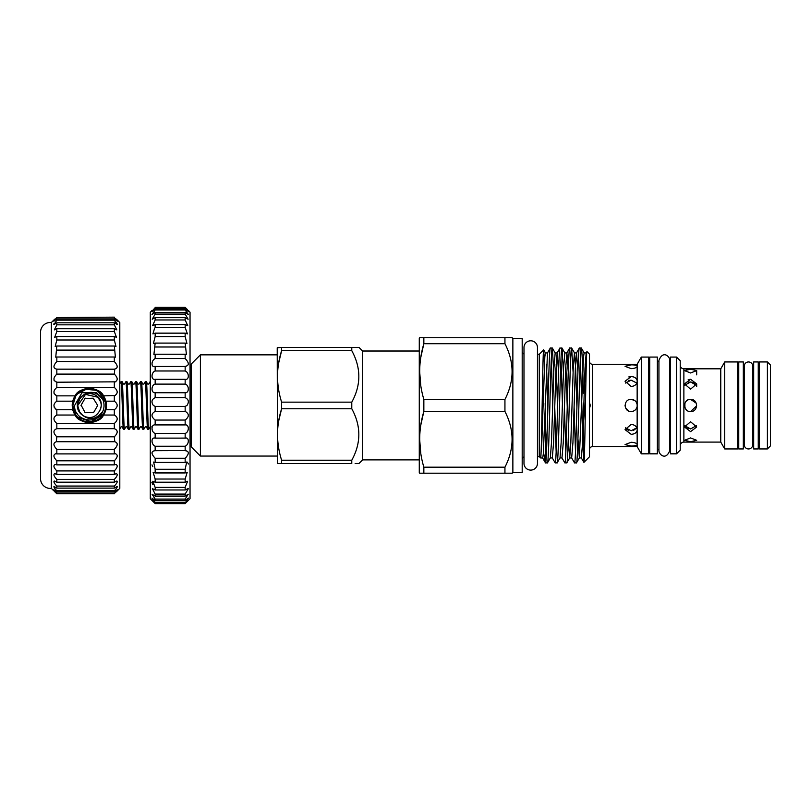 <?xml version="1.0" encoding="UTF-8"?>
<svg xmlns="http://www.w3.org/2000/svg" width="811" height="811" viewBox="0 0 811 811"><rect width="100%" height="100%" fill="white"/><g stroke="black" fill="none" stroke-linecap="round" stroke-linejoin="round"><path stroke-width="1.22" d="M116.358 319.128L119.805 322.535L119.805 488.364L116.216 491.912M116.5 491.628L117.372 490.807M54.641 491.628L56.831 493.747L114.321 493.747L116.652 490.807M115.304 395.515L103.504 395.859A17.112 17.112 0 0 1 105.896 401.181L103.504 395.859C99.865 386.371 78.789 386.36 75.149 395.859A17.112 17.112 0 0 1 75.828 394.927M115.801 381.829L56.831 382.224C53.009 380.663 53.009 377.956 56.831 374.104L56.831 369.167C53.009 368.316 53.009 365.781 56.831 361.554L56.831 357.012L55.746 357.164L56.831 346.033L55.178 346.439L56.831 339.991L56.831 336.524L54.692 337.275L56.831 331.506L56.831 328.719L54.307 329.895L56.831 324.836L56.831 322.798L54.013 324.501L56.831 320.152L56.831 318.905L53.84 321.207M117.311 489.702L114.321 491.993L114.321 490.746C116.591 488.404 117.534 486.955 117.129 486.407L114.321 488.11L114.321 486.063C116.896 483.376 117.737 481.693 116.845 481.004L114.321 482.19L114.321 479.402C117.21 476.381 117.919 474.455 116.449 473.634L114.321 474.374L114.321 470.907C117.504 467.572 118.051 465.423 115.973 464.47L114.321 464.865L114.321 460.81C117.777 457.181 118.132 454.829 115.405 453.734L114.321 453.896L114.321 449.345C118.011 445.482 118.163 442.938 114.777 441.701L114.321 436.805C118.142 432.952 118.142 430.235 114.321 428.674L114.321 423.484C118.142 420.098 118.142 417.28 114.321 415.039L114.321 409.727C118.142 406.879 118.142 404.03 114.321 401.181L114.321 395.859C118.142 393.629 118.142 390.811 114.321 387.415L114.321 382.224C118.142 380.663 118.142 377.956 114.321 374.104L114.777 369.198L56.831 369.167M116.348 322.484L117.372 324.278M114.321 449.345L56.831 449.345C53.141 445.482 52.989 442.938 56.375 441.701L56.831 436.805C53.009 432.952 53.009 430.235 56.831 428.674L56.831 423.484C53.009 420.098 53.009 417.28 56.831 415.039L56.831 409.727C53.009 406.879 53.009 404.03 56.831 401.181L56.831 395.859C53.009 393.629 53.009 390.811 56.831 387.415L56.831 382.224L54.063 380.471M114.321 460.81L56.831 460.81C53.374 457.181 53.009 454.829 55.746 453.734L56.831 453.896L56.831 449.345M114.321 470.907L56.831 470.907C53.648 467.572 53.09 465.423 55.178 464.47L56.831 464.865L56.831 460.81M114.321 479.402L56.831 479.402C53.942 476.381 53.232 474.455 54.692 473.634L56.831 474.374L56.831 470.907M114.321 486.063L56.831 486.063C54.246 483.376 53.404 481.693 54.307 481.004L56.831 482.19L56.831 479.402M114.321 490.746L56.831 490.746C54.56 488.404 53.617 486.955 54.013 486.407L56.831 488.11L56.831 486.063M114.321 493.331L56.831 493.331L54.499 490.807M56.831 493.331L54.935 491.912M53.779 490.807L51.336 488.364L51.336 322.535L54.793 319.128M54.063 323.548L53.779 324.278M54.063 393.588L56.831 395.859L75.149 395.859L72.747 401.181A17.112 17.112 0 0 1 75.149 395.859M54.063 407.01L55.746 409.149M114.321 415.039L103.504 415.039L105.896 409.727A17.112 17.112 0 0 1 103.504 415.039C99.854 424.538 78.789 424.528 75.149 415.039A17.112 17.112 0 0 1 72.747 409.727L75.149 415.039L56.831 415.039M56.831 409.727L72.747 409.727L72.209 405.449A17.072 17.072 0 0 1 89.322 388.378A17.072 17.072 0 0 1 106.393 405.449A17.072 17.072 0 0 1 89.322 422.521A17.072 17.072 0 0 1 72.25 405.449L72.747 401.181L56.831 401.181M101.527 417.452A17.112 17.112 0 0 1 93.812 421.973M84.841 421.973A17.112 17.112 0 0 1 80.684 420.23M114.321 401.181L105.896 401.181L106.444 405.449L105.896 409.727L114.321 409.727M51.336 488.364A9.752 9.752 0 0 1 40.55 478.977L40.55 331.932A9.752 9.752 0 0 1 51.336 322.535M75.646 414.603L72.858 405.449A16.463 16.463 0 0 0 89.322 421.913A16.463 16.463 0 0 0 105.785 405.449A16.463 16.463 0 0 0 89.322 388.986A16.463 16.463 0 0 0 72.858 405.449L75.646 396.295M77.674 393.822L86.098 389.31L95.627 390.243M98.466 391.764L105.46 402.226M102.794 411.359C97.371 425.856 73.74 420.747 74.612 405.449L81.972 392.706L96.681 392.706L102.794 399.539A14.71 14.71 0 0 1 102.794 411.359C95.678 420.402 88.075 420.939 79.995 412.971L77.653 405.449L79.995 397.927C84.374 393.244 89.474 392.291 95.313 395.079C103.19 401.992 103.19 408.906 95.313 415.83C87.852 420.605 76.933 414.309 77.339 405.449C76.933 396.589 87.852 390.294 95.313 395.079C109.069 402.165 96.347 424.194 83.33 415.83C75.453 408.906 75.453 401.992 83.33 395.079C90.345 391.966 95.921 393.649 100.057 400.137M97.604 405.449L97.523 405.753A0.608 0.608 0 0 0 97.604 405.449L97.523 405.145A0.608 0.608 0 0 1 97.604 405.449M150.288 381.677L150.288 382.468M151.099 426.809L150.126 426.809L148.707 429.232C147.906 430.692 147.095 380.207 146.294 381.677L145.25 381.677C146.061 380.207 146.862 430.692 147.673 429.232L146.254 426.809L145.291 426.809L143.871 429.232C143.06 430.692 142.26 380.207 141.449 381.677L140.415 381.677C141.226 380.207 142.026 430.692 142.837 429.232L141.418 426.809L140.445 426.809L139.036 429.232C138.225 430.692 137.424 380.207 136.613 381.677L135.579 381.677C136.38 380.207 137.191 430.692 137.992 429.232L136.572 426.809L135.609 426.809L134.19 429.232C133.389 430.692 132.578 380.207 131.777 381.677L130.733 381.677C131.544 380.207 132.345 430.692 133.156 429.232L131.737 426.809L130.774 426.809L129.354 429.232C128.543 430.692 127.743 380.207 126.932 381.677L125.898 381.677C126.698 380.207 127.509 430.692 128.32 429.232L126.901 426.809L125.928 426.809L124.519 429.232C123.708 430.692 122.897 380.207 122.096 381.677L121.062 381.677C121.863 380.207 122.674 430.692 123.475 429.232L122.055 426.809L121.092 426.809L119.714 429.191M150.096 381.677L148.677 384.09L147.714 384.09L146.294 381.677M148.707 429.232L147.673 429.232M145.25 381.677L143.841 384.09L142.868 384.09L141.449 381.677M143.871 429.232L142.837 429.232M140.415 381.677L138.995 384.09L138.032 384.09L136.613 381.677M139.036 429.232L137.992 429.232M135.579 381.677L134.16 384.09L133.186 384.09L131.777 381.677M134.19 429.232L133.156 429.232M130.733 381.677L129.314 384.09L128.351 384.09L126.932 381.677M129.354 429.232L128.32 429.232M125.898 381.677L124.478 384.09L123.515 384.09L122.096 381.677M124.519 429.232L123.475 429.232M119.643 384.09L121.062 381.677M188.517 310.643L190.038 312.174L190.038 498.735L185.161 503.58C189.348 499.312 189.348 499.1 185.161 502.962L188.416 498.086L185.161 500.458L185.161 499.089L188.233 494.264L185.161 496.099L185.161 494.092L188.324 488.719M152.965 484.796L151.819 482.261M152.823 466.629L151.981 464.865M187.25 462.118L188.507 463.993M154.455 359.08L155.165 358.533C150.988 360.55 150.978 367.951 155.165 366.4L155.165 370.982C150.988 372.492 150.978 380.318 155.165 379.315L155.165 384.11C150.988 385.073 150.978 393.183 155.165 392.737L155.165 397.654C151.687 399.357 151.079 401.962 153.35 405.449L155.165 406.402L155.165 411.349C150.978 413.823 150.978 416.722 155.165 420.057L155.165 424.923C150.988 424.194 150.978 432.172 155.165 433.419L155.165 438.122C150.988 436.845 150.978 444.469 155.165 446.243L155.165 450.693L154.181 450.571M154.637 328.05L152.934 333.899L155.165 333.149L155.165 336.585L153.391 343.529L155.165 343.094L153.908 354.458L155.165 354.245L155.165 358.533L185.161 358.533L185.161 354.245L186.429 354.458L185.161 343.094L186.946 343.529L185.161 336.585L185.161 333.149L187.402 333.899L185.161 327.522L185.161 324.613L187.787 325.748L185.161 319.97L185.161 317.648L188.101 319.24L185.161 314.09L185.161 312.397L188.334 314.496L185.161 309.984L185.161 308.961L188.466 311.617M185.161 502.283L155.165 502.283L155.165 502.962L185.161 502.962C189.348 499.1 189.348 499.312 185.161 503.58L155.165 503.611L150.288 498.735L150.288 312.174L151.819 310.643M155.094 379.315L185.253 379.315M154.465 366.46L185.82 366.46M187.331 309.508L185.161 307.389C189.348 311.465 189.348 311.465 185.161 307.389L155.165 307.389C150.978 311.465 150.978 311.465 155.165 307.389L155.165 307.734C150.978 312.174 150.978 312.59 155.165 308.961L155.165 309.984L152.002 314.496L155.165 312.397L155.165 314.09L152.225 319.24L155.165 317.648L155.165 319.97L152.539 325.748L155.165 324.613L155.165 327.522L185.161 327.522M151.86 311.617L155.165 308.961L185.161 308.961C189.348 312.59 189.348 312.184 185.161 307.734L185.161 307.389M187.959 488.617L185.161 489.976L185.161 487.36L187.605 481.278L185.161 482.21L185.161 479.027L187.179 472.367L185.161 472.945L185.161 469.275L186.692 462.057L185.161 462.371L185.161 458.276C189.348 453.714 189.348 451.18 185.161 450.693L185.161 446.243C189.338 444.479 189.358 436.845 185.161 438.122L185.161 433.419C189.338 432.182 189.358 424.194 185.161 424.923L185.161 420.057C189.348 416.732 189.348 413.823 185.161 411.349L185.161 406.402L186.986 405.449C189.257 401.962 188.649 399.357 185.161 397.654L185.161 392.737C189.338 393.183 189.358 385.083 185.161 384.11L185.161 379.315C189.338 380.318 189.358 372.502 185.161 370.982L185.161 366.4C189.348 365.568 189.348 362.943 185.161 358.533M277.22 354.853L200.408 354.853L200.408 456.056L277.22 456.056M200.408 456.056L191.264 446.912L191.264 363.997L200.408 354.853M277.484 463.527L281.62 463.527L281.62 460.222L351.781 460.222L351.781 463.527L277.484 463.527L277.22 347.838L281.62 347.382L277.484 347.382M278.649 421.102L281.62 408.744C276.176 425.826 276.176 442.988 281.62 460.222M351.781 402.155L351.781 408.744L281.62 408.744L281.62 402.155L351.781 402.155C361.169 385.063 361.169 367.9 351.781 350.676L281.62 350.676C276.176 367.758 276.176 384.911 281.62 402.155M278.66 363.024L281.62 350.676L281.62 347.382L358.624 347.382M419.277 459.898L362.578 459.898L362.578 351.011L358.949 347.382M355.137 347.382L351.781 347.382L351.781 350.676M351.781 460.222C361.169 443.13 361.169 425.968 351.781 408.744M362.578 459.898L358.949 463.527L355.137 463.527M419.277 351.011L362.578 351.011M767.399 448.949L767.399 361.949L759.471 361.949L759.471 448.949L767.399 448.949L770.45 445.898L770.45 365.001L767.399 361.949M738.75 366.197L737.523 366.197M738.75 444.702L737.523 444.702M743.322 361.949L743.322 448.949L738.75 448.949L738.75 361.949L743.322 361.949M753.683 366.197L752.77 366.197L752.77 444.702A4.268 4.268 0 0 1 748.502 448.949A4.268 4.268 0 0 1 744.234 444.702L744.234 366.197L743.322 366.197M744.234 444.702L743.322 444.702M752.77 366.197A4.268 4.268 0 0 0 748.502 361.949A4.268 4.268 0 0 0 744.234 366.197M759.471 366.197L758.255 366.197M759.471 444.702L758.255 444.702M758.255 361.949L758.255 448.949L753.683 448.949L753.683 361.949L758.255 361.949M753.683 444.702L752.77 444.702M676.556 453.825L676.556 357.073L670.464 357.073L670.464 453.825L676.556 453.825L680.216 450.166L680.216 360.733L676.556 357.073M690.587 421.761L684.484 426.991L690.587 431.624L696.679 426.991L690.587 421.761M684.707 425.653L690.587 428.948L696.456 425.653M690.587 441.701L696.679 440.302L690.587 437.93L684.484 440.302L690.587 441.701M690.587 372.969L696.679 370.607L690.587 369.208L684.484 370.607L690.587 372.969M690.587 389.148L696.679 383.917L690.587 379.284L684.484 383.917L690.587 389.148M690.587 411.552C698.453 411.927 698.443 398.982 690.587 399.357C682.73 398.971 682.71 411.917 690.587 411.552L696.669 405.835M720.766 442.096L720.766 368.812L683.876 368.812L683.876 442.096L720.766 442.096L724.72 448.949L724.72 361.949L720.766 368.812M684.9 403.26L684.92 407.72M685.001 407.892L686.218 409.707M688.204 382.295L690.587 381.951L684.707 385.255M686.248 369.522L688.113 369.289M688.194 379.629L690.587 379.284M685.366 408.602L684.484 405.48M686.299 401.11L688.022 399.914M688.265 428.624L686.278 427.681M686.238 427.65L684.94 426.17M680.216 445.746A3.66 3.66 0 0 1 683.876 442.096M680.216 365.153A3.66 3.66 0 0 0 683.876 368.812M724.72 448.949L737.523 448.949L737.523 361.949L724.72 361.949M669.795 449.487L670.464 449.497M669.795 361.412L670.464 361.402M657.356 449.385L658.938 449.395M657.356 361.513L658.938 361.503M648.516 449.314L649.733 449.324M648.516 361.594L649.733 361.584M649.733 453.825L649.733 357.073L657.356 357.073L657.356 453.825L649.733 453.825M648.516 453.825L648.516 357.073L641.319 357.073L641.319 453.825L648.516 453.825M631.14 376.598L625.048 381.261L631.14 386.462C634.374 386.208 636.371 384.759 637.152 382.093L637.152 380.44C636.382 378.007 634.374 376.72 631.14 376.598L628.809 376.933M628.748 380.521L631.14 380.177L625.453 383.066M637.152 404.425L637.152 364.301L592.547 364.301L592.547 446.608L637.152 446.608L637.152 444.266C636.382 443.11 634.374 442.451 631.14 442.279L625.048 444.59L631.14 446.04C634.374 446.07 636.371 445.685 637.152 444.894L637.152 428.806C636.382 426.15 634.374 424.69 631.14 424.437L625.048 429.637L631.14 434.301C634.374 434.179 636.371 432.902 637.152 430.459L637.152 404.425C636.382 401.283 634.374 399.59 631.14 399.357C623.274 398.971 623.274 411.927 631.14 411.552C634.374 411.319 636.371 409.626 637.152 406.473M631.14 368.63C634.374 368.458 636.371 367.788 637.152 366.643L637.152 366.004C636.382 365.214 634.374 364.828 631.14 364.859L625.048 366.308L631.14 368.63M589.496 449.649A3.051 3.051 0 0 1 592.547 446.608M589.496 361.25A3.051 3.051 0 0 0 592.547 364.301M589.496 402.57L590.337 405.449L589.496 408.328M625.514 407.791L628.768 411.065L626.356 409.231M634.739 400.522L631.14 399.357L628.819 399.813L630.776 399.367M628.819 430.398L626.842 429.445M626.812 429.435L625.504 427.934M625.453 427.833L631.14 430.732L636.828 427.833M625.048 405.51L625.504 407.781M637.152 446.608L641.319 453.825M637.152 364.301L641.319 357.073M583.403 419.611L583.92 462.371L589.496 456.786L589.496 354.113L586.982 351.599L586.171 352.957L586.637 354.691M577.929 438.771L579.358 457.941L583.525 356.901L584.123 352.897L586.171 352.957L585.025 368.285L582.612 442.613L581.325 457.941L583.92 462.371C584.913 465.271 585.937 347.645 586.982 351.599M537.46 463.365L537.46 456.634L539.264 456.634L539.264 354.265L537.46 354.265L537.46 347.534A6.741 6.741 0 0 0 530.729 340.792A6.741 6.741 0 0 0 523.987 347.534L523.987 463.365A6.741 6.741 0 0 0 530.729 470.106A6.741 6.741 0 0 0 537.46 463.365L537.46 347.534M539.264 456.634L540.663 457.941L541.799 442.613L544.82 356.901L545.428 352.897L547.466 352.957L543.299 454.008L542.701 458.002L540.653 457.962C541.687 459.523 542.691 346.996 543.674 349.865L539.264 354.265M579.378 348.02C577.767 344.472 576.155 466.426 574.543 462.878L571.654 457.941L572.931 442.613L575.354 368.285L576.489 352.957L579.318 348.081L581.315 348.02C579.703 344.472 578.081 466.426 576.469 462.878L579.358 457.941L581.325 457.941M576.469 462.878L574.543 462.878M569.707 348.02C568.095 344.472 566.473 466.426 564.861 462.878L561.972 457.941L563.26 442.613L565.683 368.285L566.818 352.957L569.636 348.081L571.633 348.02C570.021 344.472 568.41 466.426 566.798 462.878L569.687 457.941L570.822 442.613L573.245 368.285L574.452 352.897L575.658 368.285L576.915 407.132M566.798 462.878L564.861 462.878M560.026 348.02C558.414 344.472 556.802 466.426 555.19 462.878L552.301 457.941L553.578 442.613L556.001 368.285L557.137 352.957L559.965 348.081L561.962 348.02C560.35 344.472 558.738 466.426 557.116 462.878L560.006 457.941L561.151 442.613L563.564 368.285L564.851 352.957L562.023 348.081L563.422 372.137M557.116 462.878L555.19 462.878M547.466 352.957L550.284 348.081L552.281 348.02C550.669 344.472 549.057 466.426 547.445 462.878L550.334 457.941L551.47 442.613L553.893 368.285L555.17 352.957L552.352 348.081L553.741 372.137M550.355 348.02C548.743 344.472 547.131 466.426 545.519 462.878L547.445 462.878M571.633 348.02L573.093 372.137M574.097 407.132L575.506 452.082M564.426 407.132L565.835 452.082M562.408 403.766L560.989 358.817M554.744 407.132L556.153 452.082M552.727 403.766L551.318 358.817M543.441 452.132L545.509 462.878L545.509 423.352L546.482 452.082M522.193 459.685A3.051 3.051 0 0 1 523.987 456.897M522.193 351.224A3.051 3.051 0 0 0 523.987 354.001M512.866 338.39L512.866 472.519L522.193 472.519L522.193 338.39L512.866 338.39L511.863 337.721M512.866 472.519L512.197 473.188L504.939 473.188L504.939 467.187C514.458 448.665 514.458 430.083 504.939 411.451L504.939 399.448C514.458 380.927 514.458 362.345 504.939 343.712L504.939 337.721L512.197 337.721M420.787 357.398L423.849 343.712L423.849 337.721L419.662 337.721L419.277 338.39L419.277 472.519L419.845 473.188M504.939 473.188L419.662 473.188L423.849 473.188L423.849 467.187L504.939 467.187M420.787 425.136L423.849 411.451C418.324 429.931 418.324 448.503 423.849 467.187M504.939 411.451L423.849 411.451L423.849 399.448L504.939 399.448M504.939 343.712L423.849 343.712C418.324 362.193 418.324 380.775 423.849 399.448M419.662 337.721L504.939 337.721M420.757 385.56L419.662 371.58M420.757 453.288L419.662 439.319M512.197 439.359L512.025 443.455M583.403 455.153L580.341 358.817M583.403 393.193C582.693 364.95 582.004 349.896 581.315 348.02L584.194 352.957M545.509 423.352L545.174 403.483M544.404 363.997L543.674 349.865M585.177 420.797L583.93 401.506M637.182 404.659L636.534 402.601M636.23 402.084L635.185 400.887M636.432 445.421L633.249 445.979M636.777 427.955L633.482 430.398M636.828 383.066L631.14 380.177M692.929 399.823L694.895 401.141M696.456 385.255L690.587 381.951L694.895 383.228M696.243 403.179L690.587 399.357M185.161 307.734L155.165 307.734M185.161 309.984L155.165 309.984M185.161 312.397L155.165 312.397M185.161 314.09L155.165 314.09M185.161 317.648L155.165 317.648M185.161 319.97L155.165 319.97M185.161 324.613L155.165 324.613M185.161 333.149L155.165 333.149M185.161 336.585L155.165 336.585M185.161 343.094L155.165 343.094M185.161 346.986L155.165 346.986M185.161 354.245L155.165 354.245M185.161 370.982L155.165 370.982M185.161 384.11L155.165 384.11M185.161 392.737L155.165 392.737M185.161 397.654L155.165 397.654M186.986 405.449L185.161 406.402L155.165 406.402M185.161 411.349L155.165 411.349M185.161 420.057L155.165 420.057M185.161 424.923L155.165 424.923M185.161 433.419L155.165 433.419M185.496 438.102L155.165 438.122M185.161 446.243L155.165 446.243M186.023 450.571L155.165 450.693C150.978 451.18 150.978 453.704 155.165 458.276L155.165 462.371L153.644 462.057L155.165 469.275L155.165 472.945L153.147 472.367L155.165 479.027L155.165 482.21L152.721 481.278L155.165 487.36L155.165 489.976L152.377 488.627L155.165 494.092L155.165 496.099L152.103 494.264L155.165 499.089L155.165 500.458L151.921 498.086L155.165 502.283M186.043 457.536L185.161 458.276L155.165 458.276M185.161 462.371L155.165 462.371M185.161 469.275L155.165 469.275M185.161 472.945L155.165 472.945M185.161 479.027L155.165 479.027M185.161 482.21L155.165 482.21M185.161 487.36L155.165 487.36M185.161 489.976L155.165 489.976M185.161 494.092L155.165 494.092L154.323 493.2M185.161 496.099L155.165 496.099M185.161 499.089L155.165 499.089M185.161 500.458L155.165 500.458M155.165 502.962C150.978 499.1 150.978 499.312 155.165 503.58C150.978 499.312 150.978 499.1 155.165 502.962M93.164 412.708A0.608 0.608 0 0 0 93.691 412.404L84.962 412.404L81.12 405.145A0.608 0.608 0 0 0 81.12 405.753M93.691 398.505A0.608 0.608 0 0 0 93.164 398.201L97.523 405.145M85.49 398.201A0.608 0.608 0 0 0 84.962 398.505L93.164 398.201M85.49 412.708A0.608 0.608 0 0 1 84.962 412.404M93.691 412.404L97.523 405.753M84.962 398.505L81.12 405.145M102.794 399.539C95.678 390.496 88.075 389.959 79.995 397.927M77.714 414.492L76.558 412.769M105.471 408.673L104.528 411.765M103.007 414.603L90.944 421.832L77.684 417.087M53.84 489.702L56.831 491.993L56.831 490.746M114.321 369.167C118.142 368.316 118.142 365.781 114.321 361.554L114.321 357.012L115.405 357.164L114.321 346.033L115.973 346.439L114.321 339.991L114.321 336.524L116.449 337.275L114.321 331.506L114.321 328.719L116.845 329.895L114.321 324.836L114.321 322.798L117.129 324.501L114.321 320.152L114.321 318.905L56.831 318.905C53.009 322.119 53.009 321.673 56.831 317.567L114.321 317.152L56.831 317.567M114.321 491.993L56.831 491.993M114.321 488.11L56.831 488.11M114.321 482.19L56.831 482.19M114.321 474.374L56.831 474.374M114.321 464.865L56.831 464.865M114.321 453.896L56.831 453.896M114.321 441.731L56.831 441.731M114.321 436.805L56.831 436.805M114.321 428.674L56.831 428.674M114.321 423.484L56.831 423.484M114.321 387.415L56.831 387.415M114.321 374.104L56.831 374.104M114.321 361.554L56.831 361.554M114.321 357.012L56.831 357.012M114.321 350.088L56.831 350.088M114.321 346.033L56.831 346.033M114.321 339.991L56.831 339.991M114.321 336.524L56.831 336.524M114.321 331.506L56.831 331.506M114.321 328.719L56.831 328.719M114.321 324.836L56.831 324.836M114.321 322.798L56.831 322.798M114.321 320.152L56.831 320.152M114.321 317.567C118.142 321.673 118.142 322.119 114.321 318.905L117.311 321.207M555.17 352.957L557.208 352.897L558.566 372.137M564.851 352.957L566.889 352.897L568.247 372.137M571.704 348.081L574.523 352.957L576.56 352.897L577.919 372.137M546.482 364.666L547.891 407.132M556.153 364.666L557.562 407.132M565.835 364.666L567.244 407.132M568.258 438.771L569.616 458.002L571.654 457.941M585.177 364.666L585.866 383.005M191.264 367.495L190.038 367.495M669.795 405.449L669.795 360.398C670.008 356.617 663.013 349.835 658.938 360.398L658.938 450.51C658.714 454.373 665.861 461.003 669.795 450.51L669.795 405.449M552.301 457.941L550.334 457.941M561.972 457.941L560.006 457.941M545.357 462.675L542.63 457.941M543.715 349.876L545.499 352.957M696.679 386.543L696.679 383.917M696.679 374.854L696.679 370.607M191.264 443.404L190.038 443.404M185.161 503.611L155.165 503.611M97.533 397.147L85.49 394.42L77.653 405.672"/></g></svg>
